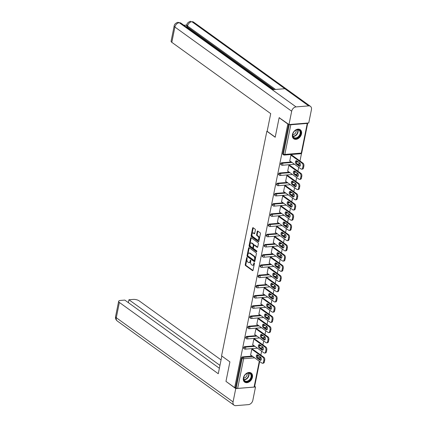 <?xml version="1.0" encoding="UTF-8"?>
<svg xmlns="http://www.w3.org/2000/svg" width="427" height="427" viewBox="0 0 427 427"><rect width="100%" height="100%" fill="white"/><g stroke="black" fill="none" stroke-linecap="round" stroke-linejoin="round"><path stroke-width="0.64" d="M246.993 257.55A0.491 0.288 -94.6 0 0 246.63 257.801L245.253 264.633A0.705 0.406 -94.6 0 0 245.509 265.557L252.528 270.617A0.705 0.406 -94.6 0 0 252.715 270.675A0.705 0.406 -94.6 0 0 253.046 270.254L254.423 263.422A0.491 0.288 -94.6 0 0 253.878 263.032L253.702 263.913A2.252 1.308 -94.6 0 1 252.635 265.258A2.252 1.308 -94.6 0 1 252.037 265.071L251.455 264.649A2.252 1.308 -94.6 0 1 250.622 261.692L250.798 260.812A0.491 0.288 -94.6 0 0 250.254 260.417L250.078 261.303A2.252 1.308 -94.6 0 1 249.01 262.642A2.252 1.308 -94.6 0 1 248.413 262.461L247.831 262.039A2.252 1.308 -94.6 0 1 246.993 259.082L247.174 258.196A0.491 0.288 -94.6 0 0 246.993 257.55M292.447 134.606A5.588 4.078 125.8 0 0 293.717 138.77A5.588 4.078 125.8 0 0 298.286 138.524A5.588 4.078 125.8 0 0 301.515 133.875A5.588 4.078 125.8 0 0 300.25 129.707A5.588 4.078 125.8 0 0 295.681 129.952A5.588 4.078 125.8 0 0 292.447 134.606M243.385 377.948A5.588 4.078 125.8 0 0 244.65 382.117A5.588 4.078 125.8 0 0 249.219 381.871A5.588 4.078 125.8 0 0 252.448 377.217A5.588 4.078 125.8 0 0 251.183 373.054A5.588 4.078 125.8 0 0 246.614 373.299A5.588 4.078 125.8 0 0 243.385 377.948M255.367 230.073A0.705 0.406 -94.6 0 0 255.106 229.15L253.136 227.73A0.705 0.406 -94.6 0 0 252.955 227.671A0.705 0.406 -94.6 0 0 252.619 228.093L251.092 235.677A0.705 0.406 -94.6 0 0 251.348 236.601L258.367 241.661A0.705 0.406 -94.6 0 0 258.554 241.714A0.705 0.406 -94.6 0 0 258.885 241.298L260.417 233.713A0.705 0.406 -94.6 0 0 260.155 232.79L257.78 231.071A0.705 0.406 -94.6 0 0 257.593 231.018A0.705 0.406 -94.6 0 0 257.257 231.434L256.606 234.679A0.705 0.406 -94.6 0 0 256.862 235.603L258.041 236.457A1.879 1.094 -94.6 0 1 258.789 238.517A1.879 1.094 -94.6 0 1 257.849 240.049A1.879 1.094 -94.6 0 1 257.348 239.894L252.731 236.563A1.879 1.094 -94.6 0 1 251.983 234.503A1.879 1.094 -94.6 0 1 252.928 232.971A1.879 1.094 -94.6 0 1 253.424 233.126L254.193 233.681A0.705 0.406 -94.6 0 0 254.38 233.74A0.705 0.406 -94.6 0 0 254.711 233.318L255.367 230.073M234.669 387.652L225.968 381.38L229.907 361.866L221.565 355.851L266.854 131.238L275.196 137.248L279.13 117.735L287.83 124.006L234.669 387.652L235.544 387.583L236.179 388.036L242.157 358.376L241.522 357.917L235.544 387.583M249.106 247.719A0.705 0.406 -94.6 0 0 248.92 247.66A0.705 0.406 -94.6 0 0 248.589 248.082L247.057 255.666A0.705 0.406 -94.6 0 0 247.318 256.59L254.337 261.65A0.705 0.406 -94.6 0 0 254.524 261.708A0.705 0.406 -94.6 0 0 254.855 261.287L256.387 253.702A0.705 0.406 -94.6 0 0 256.125 252.779L249.106 247.719M249.074 245.669L250.601 238.085A0.705 0.406 -94.6 0 1 250.937 237.668A0.705 0.406 -94.6 0 1 251.124 237.722L258.143 242.782A0.705 0.406 -94.6 0 1 258.399 243.705L257.748 246.955A0.705 0.406 -94.6 0 1 257.412 247.372A0.705 0.406 -94.6 0 1 257.225 247.313L254.38 245.263A0.705 0.406 -94.6 0 0 254.193 245.205A0.705 0.406 -94.6 0 0 253.862 245.626L253.43 247.777A0.705 0.406 -94.6 0 0 253.686 248.701L256.648 250.836A0.491 0.288 -94.6 0 1 256.467 251.738L249.336 246.592A0.705 0.406 -94.6 0 1 249.074 245.669L249.656 245.621L251.183 238.036L250.601 238.085M267.174 131.212L266.854 131.238M259.669 361.466L254.551 386.851A1.073 0.39 -168.6 0 1 254.092 387.07L237.647 388.399A1.073 0.39 -168.6 0 1 236.179 388.036M279.13 117.735L279.498 117.703M287.83 124.006L288.198 123.974M289.522 124.503A1.073 0.39 11.4 0 0 290.803 124.753L307.253 123.424A1.073 0.39 11.4 0 0 307.712 123.206A1.073 0.39 11.4 0 0 307.653 123.04M301.531 153.309L299.984 160.99M299.471 163.525L299.097 165.377M298.713 167.299L297.923 171.206M297.411 173.741L297.037 175.593M296.653 177.515L295.863 181.422M295.356 183.957L294.977 185.809M294.593 187.731L293.803 191.638M293.296 194.173L292.922 196.025M292.532 197.947L291.742 201.854M291.235 204.389L290.862 206.241M290.472 208.162L289.682 212.07M289.175 214.605L288.801 216.457M288.412 218.378L287.627 222.286M287.115 224.821L286.741 226.673M286.352 228.594L285.567 232.501M285.055 235.037L284.681 236.889M284.291 238.81L283.507 242.717M282.994 245.253L282.621 247.105M282.231 249.026L281.446 252.933M280.934 255.469L280.56 257.321M280.171 259.242L279.386 263.149M278.874 265.685L278.5 267.537M278.116 269.458L277.326 273.365M276.813 275.901L276.44 277.753M276.055 279.674L275.266 283.581M274.753 286.111L274.38 287.969M273.995 289.89L273.205 293.797M272.693 296.327L272.319 298.185M271.935 300.106L271.145 304.013M270.633 306.543L270.259 308.401M269.875 310.322L269.085 314.229M268.578 316.759L268.199 318.617M267.814 320.538L267.024 324.445M266.517 326.975L266.144 328.833M265.754 330.754L264.964 334.661M264.457 337.191L264.083 339.049M263.694 340.97L262.904 344.877M262.397 347.407L262.023 349.265M261.634 351.181L260.849 355.093M250.959 355.189L250.585 355.221L251.839 348.998L252.661 349.19M290.803 124.753L284.825 154.419A1.073 0.39 11.4 0 1 283.357 154.056A1.073 0.785 125.8 0 0 283.597 154.857L282.962 154.403A1.073 0.785 -54.2 0 1 282.722 153.603L283.357 154.056L289.314 124.519M288.631 124.289L282.722 153.603M241.522 357.917A1.073 0.785 -54.2 0 1 242.595 356.865L252.208 356.086M257.219 355.68L258.474 355.579M281.729 162.762L282.364 163.221A1.073 0.785 -54.2 0 0 281.297 164.272A1.073 0.785 125.8 0 0 281.537 165.073L280.902 164.619A1.073 0.785 -54.2 0 1 280.662 163.819A1.073 0.785 -54.2 0 1 281.729 162.762L291.342 161.988M296.359 161.582L297.614 161.481M279.669 172.978L280.304 173.437A1.073 0.785 -54.2 0 0 279.237 174.488A1.073 0.785 125.8 0 0 279.482 175.289L278.842 174.835A1.073 0.785 -54.2 0 1 278.601 174.029A1.073 0.785 -54.2 0 1 279.669 172.978L289.282 172.204M294.299 171.798L295.553 171.697M277.609 183.194L278.244 183.653A1.073 0.785 -54.2 0 0 277.176 184.704A1.073 0.785 125.8 0 0 277.422 185.505L276.787 185.051A1.073 0.785 -54.2 0 1 276.541 184.245A1.073 0.785 -54.2 0 1 277.609 183.194L287.222 182.42M292.239 182.014L293.493 181.913M275.548 193.41L276.184 193.869A1.073 0.785 -54.2 0 0 275.116 194.92A1.073 0.785 125.8 0 0 275.362 195.721L274.726 195.262A1.073 0.785 -54.2 0 1 274.481 194.461A1.073 0.785 -54.2 0 1 275.548 193.41L285.161 192.636M290.179 192.23L291.433 192.129M273.488 203.626L274.129 204.085A1.073 0.785 -54.2 0 0 273.056 205.136A1.073 0.785 125.8 0 0 273.301 205.937L272.666 205.478A1.073 0.785 -54.2 0 1 272.421 204.677A1.073 0.785 -54.2 0 1 273.488 203.626L283.106 202.852M288.118 202.446L289.373 202.345M271.433 213.842L272.068 214.301A1.073 0.785 -54.2 0 0 270.996 215.352A1.073 0.785 125.8 0 0 271.241 216.153L270.606 215.694A1.073 0.785 -54.2 0 1 270.36 214.893A1.073 0.785 -54.2 0 1 271.433 213.842L281.046 213.068M286.058 212.662L287.312 212.561M269.373 224.058L270.008 224.517A1.073 0.785 -54.2 0 0 268.935 225.568A1.073 0.785 125.8 0 0 269.181 226.369L268.546 225.91A1.073 0.785 -54.2 0 1 268.3 225.109A1.073 0.785 -54.2 0 1 269.373 224.058L278.986 223.284M283.998 222.878L285.252 222.777M267.313 234.274L267.948 234.733A1.073 0.785 -54.2 0 0 266.875 235.784A1.073 0.785 125.8 0 0 267.121 236.585L266.485 236.126A1.073 0.785 -54.2 0 1 266.24 235.325A1.073 0.785 -54.2 0 1 267.313 234.274L276.926 233.5M281.937 233.094L283.192 232.993M265.252 244.49L265.888 244.949A1.073 0.785 -54.2 0 0 264.815 246A1.073 0.785 125.8 0 0 265.06 246.801L264.425 246.342A1.073 0.785 -54.2 0 1 264.18 245.541A1.073 0.785 -54.2 0 1 265.252 244.49L274.865 243.716M279.877 243.31L281.131 243.209M263.192 254.705L263.827 255.165A1.073 0.785 -54.2 0 0 262.754 256.216A1.073 0.785 125.8 0 0 263 257.017L262.365 256.558A1.073 0.785 -54.2 0 1 262.119 255.757A1.073 0.785 -54.2 0 1 263.192 254.705L272.805 253.932M277.817 253.526L279.071 253.424M261.132 264.921L261.767 265.38A1.073 0.785 -54.2 0 0 260.7 266.432A1.073 0.785 125.8 0 0 260.94 267.233L260.305 266.774A1.073 0.785 -54.2 0 1 260.064 265.973A1.073 0.785 -54.2 0 1 261.132 264.921L270.745 264.148M275.757 263.742L277.016 263.64M259.072 275.137L259.707 275.596A1.073 0.785 -54.2 0 0 258.639 276.648A1.073 0.785 125.8 0 0 258.879 277.449L258.244 276.99A1.073 0.785 -54.2 0 1 258.004 276.189A1.073 0.785 -54.2 0 1 259.072 275.137L268.684 274.364M273.696 273.958L274.956 273.856M257.011 285.353L257.646 285.812A1.073 0.785 -54.2 0 0 256.579 286.864A1.073 0.785 125.8 0 0 256.819 287.665L256.184 287.206A1.073 0.785 -54.2 0 1 255.944 286.405A1.073 0.785 -54.2 0 1 257.011 285.353L266.624 284.574M271.636 284.174L272.896 284.072M254.951 295.569L255.586 296.028A1.073 0.785 -54.2 0 0 254.519 297.08A1.073 0.785 125.8 0 0 254.759 297.881L254.124 297.422A1.073 0.785 -54.2 0 1 253.884 296.621A1.073 0.785 -54.2 0 1 254.951 295.569L264.564 294.79M269.581 294.39L270.835 294.288M252.891 305.785L253.526 306.244A1.073 0.785 -54.2 0 0 252.458 307.296A1.073 0.785 125.8 0 0 252.704 308.097L252.063 307.637A1.073 0.785 -54.2 0 1 251.823 306.837A1.073 0.785 -54.2 0 1 252.891 305.785L262.504 305.006M267.521 304.606L268.775 304.504M250.83 316.001L251.466 316.46A1.073 0.785 -54.2 0 0 250.398 317.512A1.073 0.785 125.8 0 0 250.644 318.312L250.008 317.853A1.073 0.785 -54.2 0 1 249.763 317.053A1.073 0.785 -54.2 0 1 250.83 316.001L260.443 315.222M265.461 314.822L266.715 314.72M248.77 326.217L249.405 326.671A1.073 0.785 -54.2 0 0 248.338 327.728A1.073 0.785 125.8 0 0 248.583 328.528L247.948 328.069A1.073 0.785 -54.2 0 1 247.703 327.269A1.073 0.785 -54.2 0 1 248.77 326.217L258.383 325.438M263.4 325.038L264.655 324.936M246.71 336.433L247.35 336.887A1.073 0.785 -54.2 0 0 246.278 337.944A1.073 0.785 125.8 0 0 246.523 338.744L245.888 338.285A1.073 0.785 -54.2 0 1 245.642 337.485A1.073 0.785 -54.2 0 1 246.71 336.433L256.328 335.654M261.34 335.248L262.594 335.152M244.655 346.649L245.29 347.103A1.073 0.785 -54.2 0 0 244.217 348.16A1.073 0.785 125.8 0 0 244.463 348.96L243.828 348.501A1.073 0.785 -54.2 0 1 243.582 347.701A1.073 0.785 -54.2 0 1 244.655 346.649L254.268 345.87M259.28 345.464L260.534 345.363M254.722 338.974L253.9 338.782L252.645 345.005L253.019 344.973M256.776 328.758L255.96 328.566L254.705 334.789L255.079 334.757M258.837 318.542L258.02 318.35L256.766 324.573L257.139 324.541M260.897 308.326L260.08 308.134L258.826 314.357L259.2 314.325M262.957 298.11L262.141 297.918L260.886 304.141L261.26 304.109M265.018 287.894L264.201 287.702L262.947 293.925L263.32 293.893M267.078 277.678L266.261 277.486L265.007 283.709L265.38 283.677M269.138 267.462L268.321 267.27L267.067 273.493L267.441 273.461M271.198 257.246L270.382 257.054L269.122 263.278L269.501 263.245M273.259 247.03L272.437 246.838L271.182 253.062L271.561 253.03M275.319 236.814L274.497 236.627L273.243 242.846L273.616 242.814M277.379 226.598L276.557 226.411L275.303 232.63L275.677 232.598M279.439 216.382L278.617 216.195L277.363 222.414L277.737 222.382M281.5 206.172L281.548 205.905L280.678 205.979L279.423 212.198L279.797 212.171M283.555 195.956L283.608 195.689L282.738 195.763L281.484 201.982L281.857 201.955M285.615 185.74L284.798 185.548L283.544 191.766L283.918 191.739M287.675 175.524L286.859 175.332L285.604 181.55L285.978 181.523M289.736 165.308L288.919 165.116L287.665 171.334L288.038 171.307M291.796 155.092L290.979 154.9L289.725 161.118L290.098 161.091M249.01 262.642L249.592 262.594A2.252 1.308 -94.6 0 0 250.654 261.255L250.078 261.303M250.804 260.523L250.654 261.255M252.635 265.258L253.216 265.21A2.252 1.308 -94.6 0 0 254.284 263.87L253.702 263.913M254.428 263.139L254.284 263.87M247.18 257.913L245.835 264.585A0.705 0.406 -94.6 0 0 246.091 265.509L252.971 270.472M249.245 247.82A0.705 0.406 -94.6 0 0 249.171 248.034L247.639 255.618A0.705 0.406 -94.6 0 0 247.9 256.542L254.78 261.505M247.745 255.351A0.491 0.288 -94.6 0 0 247.927 255.997L254.092 260.438A0.491 0.288 -94.6 0 0 254.455 260.187L254.641 259.253A2.252 1.308 -94.6 0 0 253.809 256.296L249.598 253.264A2.252 1.308 -94.6 0 0 249 253.078A2.252 1.308 -94.6 0 0 247.938 254.423L247.745 255.351M254.668 260.395A0.491 0.288 -94.6 0 0 255.036 260.139L254.455 260.187M249 253.078L249.581 253.03A2.252 1.308 -94.6 0 1 250.179 253.216L254.391 256.253A2.252 1.308 -94.6 0 1 255.223 259.205L255.036 260.139M257.673 247.169L254.962 245.215A0.705 0.406 -94.6 0 0 254.775 245.157L254.193 245.205M256.824 251.524L249.918 246.55L249.336 246.592M251.428 243.134A1.879 1.094 -94.6 0 0 250.932 242.979A1.879 1.094 -94.6 0 0 249.987 244.511A1.879 1.094 -94.6 0 0 250.734 246.571L252.362 247.745A0.705 0.406 -94.6 0 0 252.549 247.804A0.705 0.406 -94.6 0 0 252.88 247.382L253.318 245.231A0.705 0.406 -94.6 0 0 253.056 244.308L251.428 243.134L252.01 243.086A1.879 1.094 -94.6 0 0 251.508 242.931L250.932 242.979M252.944 247.697A0.705 0.406 -94.6 0 0 253.131 247.756A0.705 0.406 -94.6 0 0 253.462 247.34L252.88 247.382M252.01 243.086L253.638 244.26A0.705 0.406 -94.6 0 1 253.894 245.183L253.462 247.34M249.656 245.621A0.705 0.406 -94.6 0 0 249.918 246.55M252.928 232.971L253.505 232.923A1.879 1.094 -94.6 0 1 254.006 233.078L254.636 233.532M257.849 240.049L258.431 240.001A1.879 1.094 -94.6 0 0 259.37 238.469A1.879 1.094 -94.6 0 0 258.623 236.409L258.041 236.457M257.913 231.172A0.705 0.406 -94.6 0 0 257.839 231.386L257.187 234.636A0.705 0.406 -94.6 0 0 257.444 235.56L258.623 236.409M253.275 227.826A0.705 0.406 -94.6 0 0 253.2 228.045L251.668 235.629A0.705 0.406 -94.6 0 0 251.93 236.553L258.81 241.511M264.377 361.915L264.735 360.148L263.865 360.217L263.507 361.984L264.377 361.915A2.151 1.249 85.4 0 1 263.358 363.196L262.488 363.265A2.151 1.249 -94.6 0 0 263.507 361.984M263.865 360.217A2.151 1.249 -94.6 0 0 263.069 357.394L263.939 357.319L252.336 348.96M263.939 357.319A2.151 1.249 85.4 0 1 264.735 360.148M260.059 360.249L260.924 360.18L257.833 357.943A1.681 0.977 85.4 0 1 257.166 356.486A1.681 0.977 85.4 0 1 257.588 354.938L260.678 357.169A1.681 0.977 85.4 0 1 261.351 359.016A1.681 0.977 85.4 0 1 260.502 360.388A1.681 0.977 85.4 0 1 260.059 360.249L256.958 358.013A1.681 0.977 85.4 0 1 256.291 356.171A1.681 0.977 85.4 0 1 257.134 354.8A1.681 0.977 85.4 0 1 257.582 354.938M262.488 363.265A2.151 1.249 -94.6 0 1 261.922 363.089L250.638 354.96M263.069 357.394L251.786 349.259M266.437 351.699L266.795 349.932L265.925 350.001L265.567 351.768L266.437 351.699A2.151 1.249 85.4 0 1 265.418 352.98L264.548 353.049A2.151 1.249 -94.6 0 0 265.567 351.768M265.925 350.001A2.151 1.249 -94.6 0 0 265.13 347.178L266 347.108L254.396 338.744M266 347.108A2.151 1.249 85.4 0 1 266.795 349.932M262.119 350.033L262.984 349.964L259.894 347.727A1.681 0.977 85.4 0 1 259.226 346.27A1.681 0.977 85.4 0 1 259.643 344.722L262.738 346.954A1.681 0.977 85.4 0 1 263.406 348.8A1.681 0.977 85.4 0 1 262.562 350.172A1.681 0.977 85.4 0 1 262.119 350.033L259.018 347.797A1.681 0.977 85.4 0 1 258.351 345.955A1.681 0.977 85.4 0 1 259.194 344.584A1.681 0.977 85.4 0 1 259.643 344.722M264.548 353.049A2.151 1.249 -94.6 0 1 263.977 352.873L252.699 344.744M265.13 347.178L253.846 339.043M268.498 341.483L268.855 339.716L267.985 339.785L267.628 341.552L268.498 341.483A2.151 1.249 85.4 0 1 267.478 342.764L266.608 342.833A2.151 1.249 -94.6 0 0 267.628 341.552M267.985 339.785A2.151 1.249 -94.6 0 0 267.19 336.962L268.06 336.892L256.456 328.528M268.06 336.892A2.151 1.249 85.4 0 1 268.855 339.716M265.044 339.743L261.954 337.511A1.681 0.977 85.4 0 1 261.287 336.054A1.681 0.977 85.4 0 1 261.703 334.506L264.799 336.738A1.681 0.977 85.4 0 1 265.466 338.584A1.681 0.977 85.4 0 1 264.623 339.956A1.681 0.977 85.4 0 1 264.18 339.817L261.078 337.581A1.681 0.977 85.4 0 1 260.411 335.739A1.681 0.977 85.4 0 1 261.255 334.368A1.681 0.977 85.4 0 1 261.703 334.506M266.608 342.833A2.151 1.249 -94.6 0 1 266.037 342.657L254.759 334.528M267.19 336.962L255.906 328.827M270.558 331.267L270.915 329.5L270.045 329.569L269.688 331.336L270.558 331.267A2.151 1.249 85.4 0 1 269.538 332.548L268.668 332.617A2.151 1.249 -94.6 0 0 269.688 331.336M270.045 329.569A2.151 1.249 -94.6 0 0 269.245 326.746L270.12 326.676L258.516 318.312M270.12 326.676A2.151 1.249 85.4 0 1 270.915 329.5M267.105 329.527L264.014 327.296A1.681 0.977 85.4 0 1 263.347 325.838A1.681 0.977 85.4 0 1 263.763 324.29L266.859 326.522A1.681 0.977 85.4 0 1 267.526 328.368A1.681 0.977 85.4 0 1 266.683 329.74A1.681 0.977 85.4 0 1 266.24 329.601L263.139 327.365A1.681 0.977 85.4 0 1 262.472 325.523A1.681 0.977 85.4 0 1 263.315 324.152A1.681 0.977 85.4 0 1 263.758 324.29M268.668 332.617A2.151 1.249 -94.6 0 1 268.097 332.441L256.819 324.312M269.245 326.746L257.967 318.611M272.618 321.051L272.976 319.284L272.1 319.353L271.748 321.12L272.618 321.051A2.151 1.249 85.4 0 1 271.599 322.332L270.729 322.401A2.151 1.249 -94.6 0 0 271.748 321.12M272.1 319.353A2.151 1.249 -94.6 0 0 271.305 316.53L272.18 316.46L260.577 308.097M272.18 316.46A2.151 1.249 85.4 0 1 272.976 319.284M268.3 319.385L265.199 317.149A1.681 0.977 85.4 0 1 264.532 315.307A1.681 0.977 85.4 0 1 265.375 313.936A1.681 0.977 85.4 0 1 265.818 314.075L268.919 316.306A1.681 0.977 85.4 0 1 269.586 318.152A1.681 0.977 85.4 0 1 268.743 319.524A1.681 0.977 85.4 0 1 268.3 319.385L269.159 319.316L266.069 317.08A1.681 0.977 85.4 0 1 265.407 315.622A1.681 0.977 85.4 0 1 265.824 314.075M270.729 322.401A2.151 1.249 -94.6 0 1 270.158 322.225L258.879 314.096M271.305 316.53L260.027 308.395M274.678 310.835L275.036 309.068L274.161 309.137L273.808 310.904L274.678 310.835A2.151 1.249 85.4 0 1 273.659 312.116L272.789 312.185A2.151 1.249 -94.6 0 0 273.808 310.904M274.161 309.137A2.151 1.249 -94.6 0 0 273.365 306.314L274.241 306.244L262.637 297.881M274.241 306.244A2.151 1.249 85.4 0 1 275.036 309.068M270.355 309.169L271.22 309.1L268.129 306.864A1.681 0.977 85.4 0 1 267.467 305.406A1.681 0.977 85.4 0 1 267.884 303.859L270.98 306.09A1.681 0.977 85.4 0 1 271.647 307.936A1.681 0.977 85.4 0 1 270.803 309.308A1.681 0.977 85.4 0 1 270.355 309.169L267.259 306.933A1.681 0.977 85.4 0 1 266.592 305.091A1.681 0.977 85.4 0 1 267.435 303.72A1.681 0.977 85.4 0 1 267.878 303.859M272.789 312.185A2.151 1.249 -94.6 0 1 272.218 312.009L260.94 303.88M273.365 306.314L262.087 298.179M243.753 379.838A4.836 3.528 -54.2 0 1 246.406 373.684A4.836 3.528 -54.2 0 1 251.439 374.869A4.836 3.528 -54.2 0 1 248.786 381.023A4.836 3.528 -54.2 0 1 243.753 379.838M250.959 374.911A4.478 3.267 125.8 0 0 250.019 373.582A4.478 3.267 125.8 0 0 245.466 374.474A4.478 3.267 125.8 0 0 243.838 379.512A4.478 3.267 125.8 0 0 244.783 380.841A4.478 3.267 125.8 0 0 249.336 379.95A4.478 3.267 125.8 0 0 250.959 374.911M243.689 378.044A3.186 2.327 125.8 0 0 246.363 376.513A3.186 2.327 125.8 0 0 247.036 373.481A3.186 2.327 125.8 0 0 247.014 373.428M244.351 381.855L244.297 381.818A5.551 4.051 125.8 0 0 244.351 381.855A5.551 4.051 125.8 0 0 249.998 380.751A5.551 4.051 125.8 0 0 252.01 374.5A5.551 4.051 125.8 0 0 250.846 372.851A5.551 4.051 125.8 0 0 250.782 372.808M292.821 136.496A4.836 3.528 -54.2 0 1 295.473 130.342A4.836 3.528 -54.2 0 1 300.507 131.527A4.836 3.528 -54.2 0 1 297.854 137.681A4.836 3.528 -54.2 0 1 292.821 136.496M300.026 131.564A4.478 3.267 125.8 0 0 299.081 130.235A4.478 3.267 125.8 0 0 294.534 131.132A4.478 3.267 125.8 0 0 292.906 136.165A4.478 3.267 125.8 0 0 293.851 137.499A4.478 3.267 125.8 0 0 298.398 136.603A4.478 3.267 125.8 0 0 300.026 131.564M292.757 134.697A3.186 2.327 125.8 0 0 295.431 133.165A3.186 2.327 125.8 0 0 296.098 130.139A3.186 2.327 125.8 0 0 296.082 130.086M293.36 138.465A5.551 4.051 125.8 0 0 293.418 138.513A5.551 4.051 125.8 0 0 299.065 137.403A5.551 4.051 125.8 0 0 301.078 131.158A5.551 4.051 125.8 0 0 299.909 129.509A5.551 4.051 125.8 0 0 299.85 129.461L299.909 129.509M221.843 356.054L218.272 373.737L119.368 302.439L116.288 317.731L233.062 401.908L235.752 388.586L226.048 381.434M229.907 361.872L221.837 356.054M221.063 359.902L139.133 300.843A4.297 1.548 11.4 0 0 133.261 299.407L128.933 299.759L219.958 365.379M233.062 401.908A4.403 3.213 125.8 0 0 234.06 405.196A4.403 3.213 125.8 0 0 235.827 405.65L248.439 404.631A4.403 3.213 125.8 0 0 252.827 400.318L255.511 386.99L235.752 388.586M219.377 368.266L124.807 300.09L120.473 300.437A4.297 1.548 11.4 0 0 118.647 301.307A4.297 1.548 11.4 0 0 119.368 302.439M128.351 302.647L128.933 299.759M255.511 386.99L254.647 386.366M275.223 137.12L267.153 131.308L270.718 113.625L171.819 42.332A4.297 1.548 -168.6 0 1 171.094 41.2L174.173 25.908A4.297 1.548 -168.6 0 0 174.899 27.04L171.819 42.332M308.673 105.885L284.846 88.704L272.234 89.723L296.06 106.905L308.673 105.885A4.403 3.213 125.8 0 1 310.44 106.339A4.403 3.213 125.8 0 1 311.438 109.627L308.753 122.949L288.988 124.545L279.221 117.729M296.06 106.905A4.403 3.213 125.8 0 0 291.678 111.217L288.988 124.545M186.786 25.038L183.925 25.268M274.278 89.558L187.362 26.901A4.297 1.548 -168.6 0 1 186.636 25.769L186.818 24.889L187.544 26.02L187.362 26.901M273.221 89.643L181.021 23.181A4.403 3.213 125.8 0 0 179.287 22.722L178.15 22.369C177.883 22.071 174.243 23.565 174.173 25.908M275.543 89.456L187.544 26.02A4.403 3.213 125.8 0 1 191.899 21.708L193.666 22.161A4.403 3.213 125.8 0 0 191.899 21.702L284.846 88.704M276.739 300.619L277.096 298.852L276.221 298.921L275.863 300.688L276.739 300.619A2.151 1.249 85.4 0 1 275.719 301.9L274.849 301.974A2.151 1.249 -94.6 0 0 275.863 300.688M276.221 298.921A2.151 1.249 -94.6 0 0 275.426 296.098L276.301 296.028L264.697 287.665M276.301 296.028A2.151 1.249 85.4 0 1 277.096 298.852M272.415 298.953L273.28 298.884L270.19 296.648A1.681 0.977 85.4 0 1 269.528 295.19A1.681 0.977 85.4 0 1 269.944 293.643L273.04 295.874A1.681 0.977 85.4 0 1 273.707 297.72A1.681 0.977 85.4 0 1 272.864 299.092A1.681 0.977 85.4 0 1 272.415 298.953L269.32 296.717A1.681 0.977 85.4 0 1 268.652 294.876A1.681 0.977 85.4 0 1 269.496 293.504A1.681 0.977 85.4 0 1 269.939 293.643M274.849 301.974A2.151 1.249 -94.6 0 1 274.278 301.793L263 293.664M275.426 296.098L264.148 287.963M278.799 290.403L279.157 288.636L278.281 288.705L277.924 290.472L278.799 290.403A2.151 1.249 85.4 0 1 277.78 291.684L276.909 291.758A2.151 1.249 -94.6 0 0 277.924 290.472M278.281 288.705A2.151 1.249 -94.6 0 0 277.486 285.882L278.361 285.812L266.758 277.449M278.361 285.812A2.151 1.249 85.4 0 1 279.157 288.636M275.346 288.663L272.25 286.432A1.681 0.977 85.4 0 1 271.588 284.98A1.681 0.977 85.4 0 1 272.004 283.432L275.1 285.658A1.681 0.977 85.4 0 1 275.767 287.504A1.681 0.977 85.4 0 1 274.924 288.876A1.681 0.977 85.4 0 1 274.476 288.737L271.38 286.506A1.681 0.977 85.4 0 1 270.707 284.66A1.681 0.977 85.4 0 1 271.556 283.288A1.681 0.977 85.4 0 1 271.999 283.427M276.909 291.758A2.151 1.249 -94.6 0 1 276.338 291.577L265.06 283.448M277.486 285.882L266.208 277.747M280.859 280.187L281.212 278.42L280.342 278.489L279.984 280.256L280.859 280.187A2.151 1.249 85.4 0 1 279.84 281.468L278.964 281.542A2.151 1.249 -94.6 0 0 279.984 280.256M280.342 278.489A2.151 1.249 -94.6 0 0 279.546 275.666L280.416 275.596L268.818 267.233M280.416 275.596A2.151 1.249 85.4 0 1 281.212 278.42M277.406 278.447L274.31 276.216A1.681 0.977 85.4 0 1 273.648 274.764A1.681 0.977 85.4 0 1 274.065 273.216M278.964 281.542A2.151 1.249 -94.6 0 1 278.399 281.361L267.115 273.232M279.546 275.666L268.268 267.532M273.44 276.29A1.681 0.977 85.4 0 1 272.768 274.444A1.681 0.977 85.4 0 1 273.616 273.072A1.681 0.977 85.4 0 1 274.059 273.211L277.16 275.442A1.681 0.977 85.4 0 1 277.828 277.288A1.681 0.977 85.4 0 1 276.984 278.66A1.681 0.977 85.4 0 1 276.536 278.521L273.44 276.29L274.31 276.216M282.92 269.971L283.272 268.204L282.402 268.273L282.044 270.04L282.92 269.971A2.151 1.249 85.4 0 1 281.9 271.252L281.025 271.326A2.151 1.249 -94.6 0 0 282.044 270.04M282.402 268.273A2.151 1.249 -94.6 0 0 281.606 265.45L282.477 265.38L270.878 257.017M282.477 265.38A2.151 1.249 85.4 0 1 283.272 268.204M278.596 268.305L275.5 266.074A1.681 0.977 85.4 0 1 274.828 264.228A1.681 0.977 85.4 0 1 275.671 262.856A1.681 0.977 85.4 0 1 276.12 262.995L279.215 265.226A1.681 0.977 85.4 0 1 279.888 267.072A1.681 0.977 85.4 0 1 279.044 268.444A1.681 0.977 85.4 0 1 278.596 268.305L279.461 268.236L276.37 266A1.681 0.977 85.4 0 1 275.709 264.548A1.681 0.977 85.4 0 1 276.125 263M281.025 271.326A2.151 1.249 -94.6 0 1 280.459 271.145L269.175 263.016M281.606 265.45L270.328 257.321M284.98 259.755L285.332 257.988L284.462 258.057L284.104 259.824L284.98 259.755A2.151 1.249 85.4 0 1 283.96 261.036L283.085 261.11A2.151 1.249 -94.6 0 0 284.104 259.824M284.462 258.057A2.151 1.249 -94.6 0 0 283.667 255.234L284.537 255.165L272.938 246.801M284.537 255.165A2.151 1.249 85.4 0 1 285.332 257.988M280.656 258.089L281.521 258.02L278.431 255.784A1.681 0.977 85.4 0 1 277.769 254.332A1.681 0.977 85.4 0 1 278.185 252.784L281.276 255.01A1.681 0.977 85.4 0 1 281.948 256.857A1.681 0.977 85.4 0 1 281.105 258.228A1.681 0.977 85.4 0 1 280.656 258.089L277.561 255.858A1.681 0.977 85.4 0 1 276.888 254.012A1.681 0.977 85.4 0 1 277.731 252.64A1.681 0.977 85.4 0 1 278.18 252.779M283.085 261.11A2.151 1.249 -94.6 0 1 282.519 260.929L271.236 252.8M283.667 255.234L272.389 247.105M287.035 249.539L287.392 247.772L286.522 247.841L286.165 249.608L287.035 249.539A2.151 1.249 85.4 0 1 286.021 250.825L285.145 250.895A2.151 1.249 -94.6 0 0 286.165 249.608M286.522 247.841A2.151 1.249 -94.6 0 0 285.727 245.018L286.597 244.949L274.999 236.585M286.597 244.949A2.151 1.249 85.4 0 1 287.392 247.772M282.717 247.873L283.581 247.804L280.491 245.573A1.681 0.977 85.4 0 1 279.829 244.116A1.681 0.977 85.4 0 1 280.245 242.568L283.336 244.794A1.681 0.977 85.4 0 1 284.008 246.641A1.681 0.977 85.4 0 1 283.16 248.012A1.681 0.977 85.4 0 1 282.717 247.873L279.621 245.642A1.681 0.977 85.4 0 1 278.948 243.796A1.681 0.977 85.4 0 1 279.792 242.424A1.681 0.977 85.4 0 1 280.24 242.563M285.145 250.895A2.151 1.249 -94.6 0 1 284.579 250.718L273.296 242.584M285.727 245.018L274.444 236.889M289.095 239.323L289.453 237.556L288.583 237.625L288.225 239.392L289.095 239.323A2.151 1.249 85.4 0 1 288.081 240.609L287.206 240.679A2.151 1.249 -94.6 0 0 288.225 239.392M288.583 237.625A2.151 1.249 -94.6 0 0 287.787 234.802L288.657 234.733L277.054 226.369M288.657 234.733A2.151 1.249 85.4 0 1 289.453 237.556M285.642 237.583L282.551 235.357A1.681 0.977 85.4 0 1 281.884 233.9A1.681 0.977 85.4 0 1 282.306 232.352L285.396 234.583A1.681 0.977 85.4 0 1 286.069 236.425A1.681 0.977 85.4 0 1 285.22 237.796A1.681 0.977 85.4 0 1 284.777 237.658L281.676 235.426A1.681 0.977 85.4 0 1 281.009 233.58A1.681 0.977 85.4 0 1 281.852 232.208A1.681 0.977 85.4 0 1 282.3 232.347M287.206 240.679A2.151 1.249 -94.6 0 1 286.64 240.502L275.356 232.368M287.787 234.802L276.504 226.673M291.155 229.107L291.513 227.34L290.643 227.41L290.285 229.176L291.155 229.107A2.151 1.249 85.4 0 1 290.136 230.393L289.266 230.463A2.151 1.249 -94.6 0 0 290.285 229.176M290.643 227.41A2.151 1.249 -94.6 0 0 289.848 224.586L290.718 224.517L279.114 216.153M290.718 224.517A2.151 1.249 85.4 0 1 291.513 227.34M286.837 227.442L283.736 225.21A1.681 0.977 85.4 0 1 283.069 223.364A1.681 0.977 85.4 0 1 283.912 221.992A1.681 0.977 85.4 0 1 284.361 222.131L287.456 224.367A1.681 0.977 85.4 0 1 288.124 226.209A1.681 0.977 85.4 0 1 287.28 227.58A1.681 0.977 85.4 0 1 286.837 227.442L287.702 227.372L284.612 225.141A1.681 0.977 85.4 0 1 283.944 223.684A1.681 0.977 85.4 0 1 284.366 222.136M289.266 230.463A2.151 1.249 -94.6 0 1 288.695 230.286L277.417 222.152M289.848 224.586L278.564 216.457M293.216 218.891L293.573 217.124L292.703 217.194L292.346 218.96L293.216 218.891A2.151 1.249 85.4 0 1 292.196 220.177L291.326 220.247A2.151 1.249 -94.6 0 0 292.346 218.96M292.703 217.194A2.151 1.249 -94.6 0 0 291.908 214.37L292.778 214.301L281.174 205.937M292.778 214.301A2.151 1.249 85.4 0 1 293.573 217.124M288.898 217.226L289.762 217.156L286.672 214.925A1.681 0.977 85.4 0 1 286.005 213.468A1.681 0.977 85.4 0 1 286.421 211.92L289.517 214.151A1.681 0.977 85.4 0 1 290.184 215.993A1.681 0.977 85.4 0 1 289.341 217.364A1.681 0.977 85.4 0 1 288.898 217.226L285.796 214.994A1.681 0.977 85.4 0 1 285.129 213.148A1.681 0.977 85.4 0 1 285.973 211.776A1.681 0.977 85.4 0 1 286.421 211.915M291.326 220.247A2.151 1.249 -94.6 0 1 290.755 220.07L279.477 211.936M291.908 214.37L280.624 206.241M295.276 208.675L295.633 206.908L294.763 206.978L294.406 208.75L295.276 208.675A2.151 1.249 85.4 0 1 294.256 209.961L293.386 210.031A2.151 1.249 -94.6 0 0 294.406 208.75M294.763 206.978A2.151 1.249 -94.6 0 0 293.968 204.154L294.838 204.085L283.234 195.721M294.838 204.085A2.151 1.249 85.4 0 1 295.633 206.908M290.958 207.01L291.817 206.94L288.732 204.709A1.681 0.977 85.4 0 1 288.065 203.252A1.681 0.977 85.4 0 1 288.481 201.704L291.577 203.935A1.681 0.977 85.4 0 1 292.244 205.777A1.681 0.977 85.4 0 1 291.401 207.148A1.681 0.977 85.4 0 1 290.958 207.01L287.857 204.779A1.681 0.977 85.4 0 1 287.19 202.932A1.681 0.977 85.4 0 1 288.033 201.56A1.681 0.977 85.4 0 1 288.481 201.699M293.386 210.031A2.151 1.249 -94.6 0 1 292.815 209.854L281.537 201.72M293.968 204.154L282.685 196.025M297.336 198.459L297.694 196.692L296.824 196.762L296.466 198.534L297.336 198.459A2.151 1.249 85.4 0 1 296.317 199.745L295.447 199.815A2.151 1.249 -94.6 0 0 296.466 198.534M296.824 196.762A2.151 1.249 -94.6 0 0 296.023 193.938L296.898 193.869L285.295 185.505M296.898 193.869A2.151 1.249 85.4 0 1 297.694 196.692M293.018 196.794L293.877 196.724L290.792 194.493A1.681 0.977 85.4 0 1 290.125 193.036A1.681 0.977 85.4 0 1 290.541 191.488L293.637 193.719A1.681 0.977 85.4 0 1 294.304 195.561A1.681 0.977 85.4 0 1 293.461 196.932A1.681 0.977 85.4 0 1 293.018 196.794L289.917 194.563A1.681 0.977 85.4 0 1 289.25 192.716A1.681 0.977 85.4 0 1 290.093 191.344A1.681 0.977 85.4 0 1 290.536 191.483M295.447 199.815A2.151 1.249 -94.6 0 1 294.876 199.639L283.597 191.504M296.023 193.938L284.745 185.809M299.396 188.243L299.754 186.476L298.879 186.546L298.526 188.318L299.396 188.243A2.151 1.249 85.4 0 1 298.377 189.529L297.507 189.599A2.151 1.249 -94.6 0 0 298.526 188.318M298.879 186.546A2.151 1.249 -94.6 0 0 298.083 183.722L298.959 183.653L287.355 175.289M298.959 183.653A2.151 1.249 85.4 0 1 299.754 186.476M295.078 186.578L295.938 186.508L292.847 184.277A1.681 0.977 85.4 0 1 292.185 182.82A1.681 0.977 85.4 0 1 292.602 181.272L295.697 183.503A1.681 0.977 85.4 0 1 296.365 185.345A1.681 0.977 85.4 0 1 295.521 186.716A1.681 0.977 85.4 0 1 295.078 186.578L291.977 184.347A1.681 0.977 85.4 0 1 291.31 182.5A1.681 0.977 85.4 0 1 292.153 181.128A1.681 0.977 85.4 0 1 292.596 181.267M297.507 189.599A2.151 1.249 -94.6 0 1 296.936 189.423L285.658 181.288M298.083 183.722L286.805 175.593M301.457 178.027L301.814 176.26L300.939 176.33L300.587 178.102L301.457 178.027A2.151 1.249 85.4 0 1 300.437 179.313L299.567 179.383A2.151 1.249 -94.6 0 0 300.587 178.102M300.939 176.33A2.151 1.249 -94.6 0 0 300.144 173.506L301.019 173.437L289.415 165.073M301.019 173.437A2.151 1.249 85.4 0 1 301.814 176.26M297.133 176.362L294.038 174.131A1.681 0.977 85.4 0 1 293.37 172.284A1.681 0.977 85.4 0 1 294.214 170.912A1.681 0.977 85.4 0 1 294.657 171.051L297.758 173.287A1.681 0.977 85.4 0 1 298.425 175.129A1.681 0.977 85.4 0 1 297.582 176.5A1.681 0.977 85.4 0 1 297.133 176.362L297.998 176.292L294.908 174.061A1.681 0.977 85.4 0 1 294.246 172.604A1.681 0.977 85.4 0 1 294.662 171.056M299.567 179.383A2.151 1.249 -94.6 0 1 298.996 179.207L287.718 171.072M300.144 173.506L288.865 165.377M303.517 167.816L303.875 166.044L302.999 166.114L302.642 167.886L303.517 167.816A2.151 1.249 85.4 0 1 302.497 169.097L301.627 169.167A2.151 1.249 -94.6 0 0 302.642 167.886M302.999 166.114A2.151 1.249 -94.6 0 0 302.204 163.29L303.079 163.221L291.476 154.857M303.079 163.221A2.151 1.249 85.4 0 1 303.875 166.044M300.064 166.076L296.968 163.845A1.681 0.977 85.4 0 1 296.306 162.388A1.681 0.977 85.4 0 1 296.722 160.84L299.818 163.071A1.681 0.977 85.4 0 1 300.485 164.913A1.681 0.977 85.4 0 1 299.642 166.284A1.681 0.977 85.4 0 1 299.194 166.146L296.098 163.915A1.681 0.977 85.4 0 1 295.431 162.073A1.681 0.977 85.4 0 1 296.274 160.696A1.681 0.977 85.4 0 1 296.717 160.835M301.627 169.167A2.151 1.249 -94.6 0 1 301.056 168.991L289.778 160.856M302.204 163.29L290.926 155.161M247.137 257.764L246.63 257.801M254.391 262.989L253.878 263.032M250.766 260.374L250.254 260.417M254.092 387.07L259.306 361.205M259.696 359.288L260.075 357.404L257.524 357.612M254.641 357.842L243.625 358.733L237.647 388.399M260.059 359.55L260.534 357.191A1.073 0.39 -168.6 0 1 260.075 357.404A1.073 0.624 -94.6 0 0 260.075 356.737M242.595 356.865L243.23 357.319A1.073 0.624 -94.6 0 1 243.625 358.733A1.073 0.39 -168.6 0 1 242.157 358.376A1.073 0.785 -54.2 0 1 243.23 357.319L252.843 356.545M283.597 154.857A1.073 1.073 0 0 0 284.313 155.06A1.073 0.624 85.4 0 0 284.825 154.419L301.27 153.09L307.253 123.424M284.313 155.06L300.763 153.731A1.073 0.624 85.4 0 0 301.27 153.09A1.073 0.39 11.4 0 0 301.729 152.871L307.712 123.206M257.161 356.198L259.109 356.038M254.903 346.329L245.29 347.103A1.073 0.624 -94.6 0 1 245.685 348.517A1.073 0.624 85.4 0 1 245.178 349.158L257.449 348.17M262.135 346.521A1.073 0.624 -94.6 0 1 262.135 347.188A1.073 0.624 85.4 0 1 261.623 347.829A1.073 1.073 0 0 0 262.61 346.863M259.221 345.982L261.169 345.822M246.523 338.744A1.073 1.073 0 0 0 247.238 338.942A1.073 0.624 85.4 0 0 247.745 338.301A1.073 0.624 -94.6 0 0 247.35 336.887L256.963 336.113M261.281 335.766L263.229 335.606M248.583 328.528A1.073 1.073 0 0 0 249.299 328.726A1.073 0.624 85.4 0 0 249.806 328.085A1.073 0.624 -94.6 0 0 249.405 326.671L259.024 325.897M263.336 325.55L265.29 325.39M250.644 318.312A1.073 1.073 0 0 0 251.354 318.51A1.073 0.624 85.4 0 0 251.866 317.869A1.073 0.624 -94.6 0 0 251.466 316.46L261.078 315.681M265.397 315.334L267.35 315.174M252.704 308.097A1.073 1.073 0 0 0 253.414 308.294A1.073 0.624 85.4 0 0 253.926 307.653A1.073 0.624 -94.6 0 0 253.526 306.244L263.139 305.465M267.457 305.118L269.41 304.958M254.759 297.881A1.073 1.073 0 0 0 255.474 298.078A1.073 0.624 85.4 0 0 255.986 297.438A1.073 0.624 -94.6 0 0 255.586 296.028L265.199 295.249M269.517 294.902L271.471 294.742M256.819 287.665A1.073 1.073 0 0 0 257.534 287.862A1.073 0.624 85.4 0 0 258.047 287.222A1.073 0.624 -94.6 0 0 257.646 285.812L267.259 285.033M271.577 284.686L273.531 284.531M258.879 277.449A1.073 1.073 0 0 0 259.595 277.646A1.073 0.624 85.4 0 0 260.107 277.006A1.073 0.624 -94.6 0 0 259.707 275.596L269.32 274.817M273.638 274.47L275.591 274.315M260.94 267.233A1.073 1.073 0 0 0 261.655 267.43A1.073 0.624 85.4 0 0 262.167 266.79A1.073 0.624 -94.6 0 0 261.767 265.38L271.38 264.601M275.698 264.254L277.651 264.099M263 257.017A1.073 1.073 0 0 0 263.715 257.214A1.073 0.624 85.4 0 0 264.222 256.574A1.073 0.624 -94.6 0 0 263.827 255.165L273.44 254.385M277.758 254.038L279.712 253.884M265.06 246.801A1.073 1.073 0 0 0 265.775 246.998A1.073 0.624 85.4 0 0 266.283 246.358A1.073 0.624 -94.6 0 0 265.888 244.949L275.5 244.169M279.818 243.822L281.767 243.668M267.121 236.585A1.073 1.073 0 0 0 267.836 236.788A1.073 0.624 85.4 0 0 268.343 236.142A1.073 0.624 -94.6 0 0 267.948 234.733L277.561 233.959M281.879 233.606L283.827 233.452M269.181 226.369A1.073 1.073 0 0 0 269.896 226.572A1.073 0.624 85.4 0 0 270.403 225.926A1.073 0.624 -94.6 0 0 270.008 224.517L279.621 223.743M283.939 223.39L285.887 223.236M271.241 216.153A1.073 1.073 0 0 0 271.956 216.356A1.073 0.624 85.4 0 0 272.463 215.71A1.073 0.624 -94.6 0 0 272.068 214.301L281.681 213.527M285.999 213.174L287.947 213.02M273.301 205.937A1.073 1.073 0 0 0 274.017 206.14A1.073 0.624 85.4 0 0 274.524 205.494A1.073 0.624 -94.6 0 0 274.129 204.085L283.741 203.311M288.06 202.958L290.008 202.804M275.362 195.721A1.073 1.073 0 0 0 276.077 195.924A1.073 0.624 85.4 0 0 276.584 195.283A1.073 0.624 -94.6 0 0 276.184 193.869L285.802 193.095M290.114 192.742L292.068 192.588M277.422 185.505A1.073 1.073 0 0 0 278.132 185.708A1.073 0.624 85.4 0 0 278.644 185.067A1.073 0.624 -94.6 0 0 278.244 183.653L287.857 182.879M292.175 182.526L294.128 182.372M279.482 175.289A1.073 1.073 0 0 0 280.192 175.492A1.073 0.624 85.4 0 0 280.704 174.851A1.073 0.624 -94.6 0 0 280.304 173.437L289.917 172.663M294.235 172.311L296.189 172.156M281.537 165.073A1.073 1.073 0 0 0 282.252 165.276A1.073 0.624 85.4 0 0 282.765 164.635A1.073 0.624 -94.6 0 0 282.364 163.221L291.977 162.447M296.295 162.1L298.249 161.94M264.196 336.305A1.073 0.624 -94.6 0 1 264.196 336.972A1.073 0.624 85.4 0 1 263.683 337.613A1.073 1.073 0 0 0 264.671 336.647M266.256 326.089A1.073 0.624 -94.6 0 1 266.256 326.756A1.073 0.624 85.4 0 1 265.743 327.397A1.073 1.073 0 0 0 266.731 326.431M268.316 315.873A1.073 0.624 -94.6 0 1 268.316 316.54A1.073 0.624 85.4 0 1 267.804 317.186A1.073 1.073 0 0 0 268.786 316.215M270.376 305.657A1.073 0.624 -94.6 0 1 270.376 306.324A1.073 0.624 85.4 0 1 269.864 306.97A1.073 1.073 0 0 0 270.846 305.999M272.437 295.441A1.073 0.624 -94.6 0 1 272.431 296.108A1.073 0.624 85.4 0 1 271.924 296.754A1.073 1.073 0 0 0 272.906 295.783M274.497 285.225A1.073 0.624 -94.6 0 1 274.492 285.893A1.073 0.624 85.4 0 1 273.985 286.538A1.073 1.073 0 0 0 274.967 285.567M276.552 275.009A1.073 0.624 -94.6 0 1 276.552 275.682A1.073 0.624 85.4 0 1 276.045 276.322A1.073 1.073 0 0 0 277.027 275.351M278.612 264.793A1.073 0.624 -94.6 0 1 278.612 265.466A1.073 0.624 85.4 0 1 278.105 266.106A1.073 1.073 0 0 0 279.087 265.135M280.672 254.577A1.073 0.624 -94.6 0 1 280.672 255.25A1.073 0.624 85.4 0 1 280.165 255.89A1.073 1.073 0 0 0 281.147 254.919M282.733 244.361A1.073 0.624 -94.6 0 1 282.733 245.034A1.073 0.624 85.4 0 1 282.226 245.674A1.073 1.073 0 0 0 283.208 244.703M284.793 234.145A1.073 0.624 -94.6 0 1 284.793 234.818A1.073 0.624 85.4 0 1 284.286 235.458A1.073 1.073 0 0 0 285.268 234.487M286.853 223.929A1.073 0.624 -94.6 0 1 286.853 224.602A1.073 0.624 85.4 0 1 286.346 225.242A1.073 1.073 0 0 0 287.328 224.271M288.914 213.713A1.073 0.624 -94.6 0 1 288.914 214.386A1.073 0.624 85.4 0 1 288.401 215.027A1.073 1.073 0 0 0 289.389 214.055M290.974 203.498A1.073 0.624 -94.6 0 1 290.974 204.17A1.073 0.624 85.4 0 1 290.461 204.811A1.073 1.073 0 0 0 291.449 203.839M293.034 193.282A1.073 0.624 -94.6 0 1 293.034 193.954A1.073 0.624 85.4 0 1 292.522 194.595A1.073 1.073 0 0 0 293.509 193.623M295.094 183.066A1.073 0.624 -94.6 0 1 295.094 183.738A1.073 0.624 85.4 0 1 294.582 184.379A1.073 1.073 0 0 0 295.564 183.407M297.155 172.85A1.073 0.624 -94.6 0 1 297.155 173.522A1.073 0.624 85.4 0 1 296.642 174.163A1.073 1.073 0 0 0 297.624 173.191M299.215 162.634A1.073 0.624 -94.6 0 1 299.21 163.306A1.073 0.624 85.4 0 1 298.703 163.947A1.073 1.073 0 0 0 299.685 162.975M252.891 270.585L252.528 270.617M246.091 265.509L245.509 265.557M245.835 264.585L245.253 264.633M254.695 261.618L254.337 261.65M247.9 256.542L247.318 256.59M247.639 255.618L247.057 255.666M249.171 248.034L248.589 248.082M255.223 259.205L254.641 259.253M254.391 256.253L253.809 256.296M250.179 253.216L249.598 253.264M257.588 247.286L257.225 247.313M254.962 245.215L254.38 245.263M253.894 245.183L253.318 245.231M253.638 244.26L253.056 244.308M254.556 233.649L254.193 233.681M254.006 233.078L253.424 233.126M257.444 235.56L256.862 235.603M257.187 234.636L256.606 234.679M257.839 231.386L257.257 231.434M258.73 241.629L258.367 241.661M251.93 236.553L251.348 236.601M251.668 235.629L251.092 235.677M253.2 228.045L252.619 228.093M257.833 357.943L256.958 358.013M259.894 347.727L259.018 347.797M261.954 337.511L261.078 337.581M265.039 339.748L264.18 339.817M264.014 327.296L263.139 327.365M267.099 329.532L266.24 329.601M266.069 317.08L265.199 317.149M268.129 306.864L267.259 306.933M248.776 373.123A4.478 3.267 -54.2 0 1 248.888 373.417A4.478 3.267 -54.2 0 1 247.857 377.794A4.478 3.267 -54.2 0 1 243.956 379.811M243.849 379.539A4.329 3.16 125.8 0 0 247.596 377.559A4.329 3.16 125.8 0 0 248.573 373.353A4.329 3.16 125.8 0 0 248.482 373.107M297.843 129.776A4.478 3.267 -54.2 0 1 297.955 130.075A4.478 3.267 -54.2 0 1 296.925 134.446A4.478 3.267 -54.2 0 1 293.023 136.464M292.917 136.192A4.329 3.16 125.8 0 0 296.664 134.217A4.329 3.16 125.8 0 0 297.64 130.011A4.329 3.16 125.8 0 0 297.55 129.765M118.647 301.307L115.562 316.599A4.297 1.548 -168.6 0 0 116.288 317.731A4.403 3.213 125.8 0 0 117.286 321.013L234.06 405.196M291.678 111.217L174.899 27.04A4.403 3.213 125.8 0 1 179.287 22.722L272.234 89.723M270.19 296.648L269.32 296.717M272.25 286.432L271.38 286.506M275.34 288.668L274.476 288.737M277.401 278.452L276.536 278.521M276.37 266L275.5 266.074M278.431 255.784L277.561 255.858M280.491 245.573L279.621 245.642M282.551 235.357L281.676 235.426M285.642 237.588L284.777 237.658M284.612 225.141L283.736 225.21M286.672 214.925L285.796 214.994M288.732 204.709L287.857 204.779M290.792 194.493L289.917 194.563M292.847 184.277L291.977 184.347M294.908 174.061L294.038 174.131M296.968 163.845L296.098 163.915M300.058 166.076L299.194 166.146M244.463 348.96A1.073 1.073 0 0 0 245.178 349.158M260.192 347.946L261.623 347.829M247.238 338.942L259.509 337.954M262.253 337.73L263.683 337.613M249.299 328.726L261.57 327.739M264.313 327.514L265.743 327.397M251.354 318.51L263.63 317.523M266.373 317.298L267.804 317.186M253.414 308.294L265.69 307.307M268.434 307.082L269.864 306.97M255.474 298.078L267.75 297.091M270.494 296.866L271.924 296.754M257.534 287.862L269.811 286.875M272.554 286.65L273.985 286.538M259.595 277.646L271.871 276.659M274.614 276.434L276.045 276.322M261.655 267.43L273.931 266.443M276.675 266.218L278.105 266.106M263.715 257.214L275.991 256.227M278.735 256.003L280.165 255.89M265.775 246.998L278.052 246.011M280.795 245.787L282.226 245.674M267.836 236.788L280.112 235.795M282.855 235.571L284.286 235.458M269.896 226.572L282.172 225.579M284.91 225.36L286.346 225.242M271.956 216.356L284.227 215.363M286.971 215.144L288.401 215.027M274.017 206.14L286.287 205.147M289.031 204.928L290.461 204.811M276.077 195.924L288.348 194.931M291.091 194.712L292.522 194.595M278.132 185.708L290.408 184.715M293.152 184.496L294.582 184.379M280.192 175.492L292.468 174.499M295.212 174.28L296.642 174.163M282.252 165.276L294.529 164.283M297.272 164.064L298.703 163.947M300.763 153.731A1.073 1.073 0 0 0 301.729 152.871M254.802 260.433L254.22 260.481M253.131 247.756L252.549 247.804M115.562 316.599C115.253 318.355 115.829 319.828 117.286 321.013M310.44 106.339L193.666 22.161M178.166 22.369L181.021 23.181M190.752 21.35C190.575 21.046 186.877 22.535 186.818 24.889"/></g></svg>
